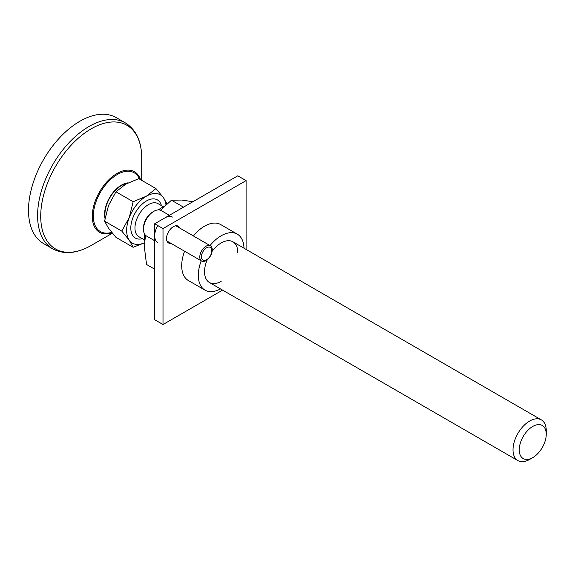 <?xml version="1.0" encoding="UTF-8"?>
<svg xmlns="http://www.w3.org/2000/svg" width="575" height="575" viewBox="0 0 575 575"><rect width="100%" height="100%" fill="white"/><g stroke="black" fill="none" stroke-linecap="round" stroke-linejoin="round"><path stroke-width="0.86" d="M519.247 449.844A19.097 11.026 -60 0 1 532.745 426.456A19.097 11.026 -60 0 1 546.25 434.254A19.097 11.026 -60 0 1 532.745 457.635A19.097 11.026 -60 0 1 519.247 449.844M144.433 242.779A27.909 16.114 -60 0 1 129.296 240.242A27.909 16.114 -60 0 1 129.296 217.458L121.763 231.078L129.296 240.242L133.156 247.286L115.985 237.367L108.524 228.246L104.585 221.159L108.524 205.462L115.985 191.798L125.616 184.201L138.769 178.645L155.947 188.557L146.388 196.197L133.156 201.717L115.985 191.798M121.763 231.078L104.585 221.159M532.745 457.635L529.633 459.439A23.503 13.57 -60 0 1 517.881 460.597A23.503 13.57 -60 0 1 513.015 449.844A23.503 13.57 -60 0 1 523.272 426.19A23.503 13.57 -60 0 1 541.384 419.894A23.503 13.57 -60 0 1 546.25 430.653L546.25 434.254M158.369 209.889A23.503 13.57 -60 0 1 160.928 208.186A23.503 13.57 -60 0 1 163.817 206.813M144.634 240.573A23.503 13.57 -60 0 1 144.311 236.972A23.503 13.57 -60 0 1 144.505 233.903M105.211 217.386A23.352 13.484 -60 0 1 104.945 214.123A23.352 13.484 -60 0 1 127.01 183.425M128.153 182.836A23.863 13.778 120 0 0 104.585 214.331A23.863 13.778 120 0 0 105.017 218.471M133.156 201.717L129.296 217.458A27.909 16.114 -60 0 1 146.388 196.197A27.909 16.114 -60 0 1 163.472 197.721A27.909 16.114 -60 0 1 165.967 204.829M133.156 247.286L144.433 242.83M167.002 203.917L163.472 197.721L155.947 188.557M154.697 269.179L146.532 264.471L144.311 246.567L145.511 235.247M160.439 210.22L171.458 200.222L181.7 200.05L192.877 201.739M183.475 207.158L171.458 200.222M169.381 215.294L161.208 210.579A14.691 8.481 120 0 0 153.863 211.305L152.619 212.024A12.923 7.461 120 0 0 143.477 227.858L143.477 229.296A14.691 8.481 120 0 0 146.517 236.016L154.697 240.738M152.619 212.024L153.863 211.305A14.691 8.481 120 0 0 143.477 229.296M206.626 259.756A7.346 4.241 120 0 0 211.816 250.765A7.346 4.241 120 0 0 206.626 247.76A7.346 4.241 120 0 0 201.43 256.759A7.346 4.241 120 0 0 206.626 259.756M206.022 260.612A8.812 5.089 120 0 0 211.78 252.842A8.812 5.089 120 0 0 210.428 245.784A8.812 5.089 120 0 0 206.022 246.215A8.812 5.089 120 0 0 200.265 253.985A8.812 5.089 120 0 0 201.617 261.043A8.812 5.089 120 0 0 206.022 260.612M157.737 225.537A14.691 8.481 120 0 0 157.737 242.492M172.421 217.055A14.691 8.481 120 0 0 165.083 217.781M112.377 233.22L91.209 245.439A71.415 41.235 -60 0 1 40.717 216.286A71.415 41.235 -60 0 1 91.209 128.814A71.415 41.235 -60 0 1 141.709 157.974C141.651 141.457 136.203 129.763 125.364 122.892A72.709 41.975 -60 0 0 89.01 126.493A72.709 41.975 -60 0 0 41.508 190.562A72.709 41.975 -60 0 0 52.656 248.824C64.026 254.768 76.877 253.64 91.209 245.439A71.415 41.235 -60 0 1 91.209 245.439L112.377 233.22M52.656 248.824L43.563 243.57A72.709 41.975 -60 0 1 32.416 185.308A72.709 41.975 -60 0 1 79.911 121.239A72.709 41.975 -60 0 1 116.265 117.638L125.364 122.892M163.005 228.577L154.697 223.776L237.784 175.806L246.093 180.607L163.005 228.577L163.005 324.516L222.59 290.116M246.093 249.413L246.093 180.607M154.697 223.776L154.697 319.722L163.005 324.516M244.001 248.206A32.315 18.659 120 0 0 237.324 234.169L220.707 224.573A32.315 18.659 120 0 0 193.408 235.951M184.597 251.217A32.315 18.659 120 0 0 181.7 265.751A32.315 18.659 120 0 0 188.392 280.543L205.009 290.138A32.315 18.659 120 0 0 220.505 288.909M171.005 243.369A9.696 5.599 -60 0 1 168.54 242.966A9.696 5.599 -60 0 1 166.534 238.532A9.696 5.599 -60 0 1 170.768 228.771A9.696 5.599 -60 0 1 178.236 226.176A9.696 5.599 -60 0 1 179.817 228.103M237.784 252.562A23.503 13.57 120 0 0 229.109 240.717A23.503 13.57 120 0 0 212.139 251.253M207.208 259.792A23.503 13.57 120 0 0 204.549 271.752A23.503 13.57 120 0 0 221.167 281.34M237.324 234.169A32.315 18.659 120 0 0 210.026 245.547M201.214 260.813A32.315 18.659 120 0 0 198.318 275.346A32.315 18.659 120 0 0 205.009 290.138M161.431 205.62A22.03 12.722 120 0 0 146.388 200.991A22.03 12.722 120 0 0 130.942 225.537A22.03 12.722 120 0 0 142.334 238.69M163.623 206.885L158.01 203.643A19.097 11.026 120 0 0 148.465 204.592A19.097 11.026 120 0 0 135.987 221.418A19.097 11.026 120 0 0 138.913 236.72L144.526 239.955M144.426 233.759A19.097 11.026 120 0 0 144.447 234.377M158.75 209.609A19.097 11.026 120 0 0 158.204 209.897M112.053 232.832A34.946 20.175 -60 0 1 92.417 213.339A34.946 20.175 -60 0 1 116.998 173.485A34.946 20.175 -60 0 1 140.508 179.644M111.665 232.357A33.911 19.579 -60 0 1 93.495 212.657A33.911 19.579 -60 0 1 117.307 174.505A33.911 19.579 -60 0 1 139.596 179.12M541.384 419.894L232.918 241.802M517.881 460.597L209.415 282.505M175.778 225.774L210.428 245.784M166.966 241.04L201.617 261.043M141.709 180.342L141.709 157.974"/></g></svg>
